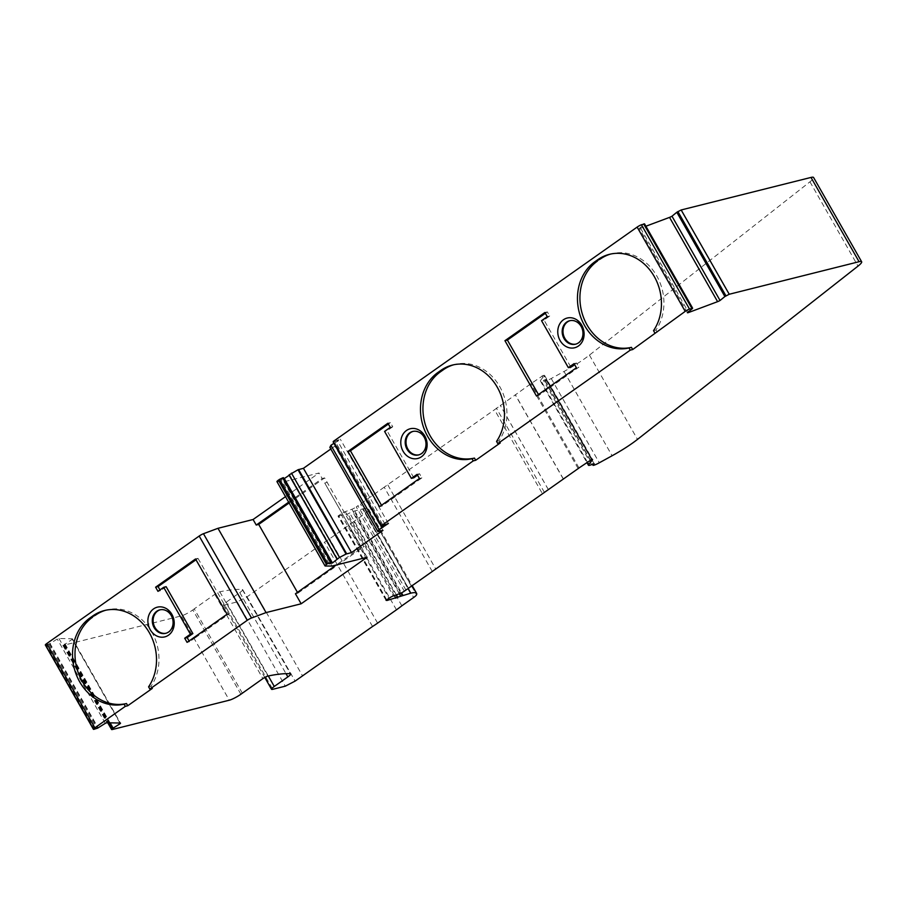 <?xml version="1.0" encoding="UTF-8"?>
<svg xmlns="http://www.w3.org/2000/svg" width="907" height="907" viewBox="0 0 907 907"><rect width="100%" height="100%" fill="white"/><g stroke="black" fill="none" stroke-linecap="round" stroke-linejoin="round"><path stroke-width="0.68" stroke-dasharray="4.54 3.4" d="M594.096 463.613L546.025 379.341A4.036 0.658 -29.7 0 1 545.991 379.353L543.418 380.396A8.061 1.326 -29.7 0 1 540.368 380.951A8.061 1.326 -29.7 0 1 540.663 380.203L544.347 375.623A4.036 0.658 150.3 0 0 544.483 375.249A4.036 0.658 150.3 0 0 543.35 375.385L530.924 383.695A5.646 0.93 -29.7 0 1 530.096 384.307L494.53 409.749L542.601 494.02M432.276 571.478L384.205 487.195L494.53 409.749M384.205 487.195L356.258 506.911L404.329 591.183M386.065 600.332L337.994 516.049L340.885 514.008A4.036 0.658 150.3 0 1 345.272 511.65L351.871 509.269A4.036 0.658 150.3 0 0 356.258 506.911M337.994 516.049L347.823 513.963L352.438 511.548L362.596 508.94L408.15 588.813M401.858 605.808L353.787 521.536L365.578 513.215A8.061 1.326 150.3 0 0 368.457 510.573A36.994 6.077 150.3 0 0 368.537 509.088A36.994 6.077 150.3 0 0 362.596 508.94M353.787 521.536A40.305 6.621 -29.7 0 1 348.379 525.55L329.536 538.837A25.396 4.172 -29.7 0 1 324.479 542.216L247.044 596.84L237.226 601.885L224.687 605.026L272.758 689.309M242.316 693.129L194.245 608.858L214.812 594.346A4.036 0.658 150.3 0 1 219.834 591.795A254.969 41.847 150.3 0 1 242.316 589.493A8.061 1.326 150.3 0 1 242.679 589.652A8.061 1.326 150.3 0 1 239.777 592.611L226.206 602.191A7.653 1.258 150.3 0 0 223.462 605.003A7.653 1.258 150.3 0 0 224.687 605.026M194.245 608.858L192.828 609.957A9.512 1.565 150.3 0 1 181.241 615.921L229.312 700.204M119.917 723.026L72.175 639.322L63.547 645.285L181.241 615.921M72.175 639.322A4.036 0.658 150.3 0 0 72.424 638.834A4.036 0.658 150.3 0 0 72.209 638.755L58.955 638.505A4.036 0.658 150.3 0 0 57.232 639.038L50.078 643.562L98.149 727.833M45.35 645.024A4.036 0.658 150.3 0 0 45.565 645.104L50.078 643.562M276.952 481.64A4.036 0.658 150.3 0 0 277.179 481.719L283.925 481.798L319.015 473L285.512 496.628M329.15 563.757L281.079 479.486L283.449 477.66M281.079 479.486L284.061 478.737M289.174 475.268L289.673 474.917L337.472 559.256M330.806 448.999L334.876 446.131L330.035 447.344L378.106 531.615M382.437 526.094L335 442.945L333.901 443.319M335 442.945L340.306 439.192L335.148 441.346L383.219 525.618M333.266 442.208L335.148 441.346M692.574 308.278L644.503 224.006L692.438 308.539M687.37 312.711L639.299 228.428L644.367 224.267M639.299 228.428A4.036 0.658 150.3 0 0 640.557 228.224L645.886 226.228M594.062 463.636L545.991 379.353L545.266 381.076A8.061 1.326 150.3 0 0 551.218 378.525L564.041 371.473A39.205 6.44 150.3 0 0 589.437 355.113L809.951 181.819A16.122 2.642 150.3 0 0 813.579 177.489M390.282 427.39L392.742 426.778L390.384 422.628L387.913 423.24M392.742 426.778L387.04 430.802L384.579 431.415M417.526 475.166L419.544 473.749L421.902 477.887L381.949 506.072L381.496 505.278M413.83 477.774L387.04 430.802M390.384 422.628L388.377 424.045M289.118 502.954L324.638 477.91L363.832 546.649L297.904 593.155L297.451 592.35M367.086 557.272L324.729 483.023L327.2 482.399L324.729 483.023L361.371 547.261L363.832 546.649M297.904 593.155L295.444 593.768M361.371 547.261L336.202 565.016M283.925 481.798L331.996 566.07M324.638 477.91L322.166 478.522L319.015 473M379.477 506.696L381.949 506.072M419.442 478.511L421.902 477.887M417.073 474.361L419.544 473.749M387.845 484.996L435.916 569.279M418.943 454.838A12.097 10.283 -104.1 0 0 419.363 454.736A12.097 10.283 -104.1 0 0 424.986 436.97A12.097 10.283 -104.1 0 0 413.479 431.279A12.097 10.283 -104.1 0 0 413.07 431.392M657.235 332.223L655.988 330.035A47.164 40.123 -104.1 0 0 656.589 275.637A47.164 40.123 -104.1 0 0 611.874 253.711A47.164 40.123 -104.1 0 0 610.649 254.051M372.55 626.488L324.479 542.216M563.292 479.043L515.221 394.772M548.327 489.599L500.256 405.327M590.128 460.121L542.057 375.838M578.995 467.967L530.924 383.695M544.427 492.388L496.356 408.105M405.928 590.049L357.857 505.777M411.381 586.217L363.31 501.934M157.965 591.341L160.426 590.718L159.972 589.924M187.069 642.36L189.529 641.748L189.075 640.943M195.98 559.766L197.998 558.349L195.527 558.961M197.998 558.349L229.516 613.608L227.045 614.22M192.919 638.301L195.266 637.768L192.806 638.381M195.266 637.768L229.516 613.608M545.356 313.312L547.363 311.895L549.721 316.033L544.019 320.058L570.809 367.04M544.892 312.507L547.363 311.895M547.261 316.656L549.721 316.033M536.456 395.962L538.928 395.339L578.881 367.154L576.421 367.777M538.928 395.339L538.463 394.545M541.547 320.681L544.019 320.058M288.664 502.161L322.166 478.522M94.645 729.398L46.574 645.115M105.303 723.321L57.232 639.038M382.947 530.402L334.876 446.131M337.744 559.188L289.673 474.917M653.528 330.647L655.988 330.035M385.09 524.291L337.019 440.02M388.377 523.475L340.306 439.192M400.883 593.155L354.093 511.14M195.243 637.723L189.529 641.748M166.14 586.693L160.426 590.718M166.049 633.233A12.097 10.283 -104.1 0 0 166.457 633.143A12.097 10.283 -104.1 0 0 172.081 615.365A12.097 10.283 -104.1 0 0 160.584 609.685A12.097 10.283 -104.1 0 0 160.176 609.799M575.922 344.093A12.097 10.283 -104.1 0 0 576.342 344.002A12.097 10.283 -104.1 0 0 581.954 326.237A12.097 10.283 -104.1 0 0 570.458 320.545A12.097 10.283 -104.1 0 0 570.05 320.659M152.308 688.413L151.061 686.225A47.164 40.123 -104.1 0 0 151.65 631.828A47.164 40.123 -104.1 0 0 106.947 609.912A47.164 40.123 -104.1 0 0 105.722 610.241M574.505 364.433L576.523 363.004L578.881 367.154M500.267 442.956L499.009 440.768A47.164 40.123 -104.1 0 0 499.61 386.371A47.164 40.123 -104.1 0 0 454.906 364.455A47.164 40.123 -104.1 0 0 453.67 364.784M563.406 478.998L515.335 394.726M548.361 489.576L500.301 405.327M399.329 593.768L352.438 511.548M240.899 694.229L192.828 609.957M148.589 686.837L151.061 686.225M496.548 441.38L499.009 440.768M574.052 363.628L576.523 363.004M237.226 601.885L285.297 686.168M247.044 596.84L295.115 681.112M254.47 591.591L302.541 675.874M64.057 645.296L112.128 729.568M365.578 513.215L413.649 597.498M368.457 510.573L416.528 594.856M396.45 609.821L348.379 525.55M377.607 623.12L329.536 538.837M219.834 591.795L267.905 676.066M242.316 589.493L290.387 673.765M545.005 380.883L592.554 464.248M226.206 602.191L268.302 675.987M340.885 514.008L388.956 598.291M545.266 381.076L593.337 465.359M354.75 510.902L401.506 592.861M345.272 511.65L393.343 595.922M351.871 509.269L399.942 593.552M48.695 644.299L96.766 728.582M49.534 643.868L97.605 728.151M46.042 645.104L94.113 729.387M58.955 638.505L107.026 722.777M72.209 638.755L120.28 723.038M65.032 643.845L110.087 722.834M282.95 478.159L331.021 562.442M334.728 443.001L382.198 526.219M591.489 464.667L543.418 380.396M587.351 462.071L540.663 380.203M592.158 459.464L544.347 375.623M591.421 459.656L543.35 375.385M578.167 468.59L530.096 384.307M408.592 588.484L360.521 504.201M386.507 600.026L338.696 516.196M386.745 599.856L339.014 516.174M394.364 595.559L347.823 513.963M396.37 594.833L349.739 513.09M239.777 592.611L286.011 673.663M277.179 481.719L325.25 565.991M551.218 378.525L599.289 462.797M564.041 371.473L612.112 455.756M589.437 355.113L637.508 439.385M809.951 181.819L858.022 266.102M214.812 594.346L262.883 678.617M45.565 645.104L93.636 729.375M64.17 644.503L108.84 722.811M64.59 644.151L109.464 722.822M640.557 228.224L688.311 311.94M644.14 224.494L692.211 308.765M368.537 509.088L412.197 585.639M413.479 431.279L412.662 431.483M419.363 454.736L418.535 454.951M223.462 605.003L264.776 677.438M544.96 381.053L592.441 464.293M72.424 638.834L120.495 723.117M540.368 380.951L586.852 462.434M544.483 375.249L592.554 459.532M242.679 589.652L290.75 673.924M160.584 609.685L159.757 609.889M166.457 633.143L165.641 633.347M611.874 253.711L609.413 254.334M570.458 320.545L569.63 320.749M576.342 344.002L575.514 344.207M106.947 609.912L104.486 610.524M63.547 645.285L107.752 722.8M454.906 364.455L452.434 365.067"/><path stroke-width="1.36" d="M592.554 464.248L593.076 465.155L594.096 463.613A4.036 0.658 -29.7 0 1 594.062 463.636L591.489 464.667A8.061 1.326 -29.7 0 1 588.439 465.234A8.061 1.326 -29.7 0 1 588.734 464.486L592.418 459.906A4.036 0.658 150.3 0 0 592.554 459.532A4.036 0.658 150.3 0 0 591.421 459.656L578.995 467.967A5.646 0.93 -29.7 0 1 578.167 468.59L404.329 591.183A4.036 0.658 -29.7 0 1 399.942 593.552L393.343 595.922A4.036 0.658 150.3 0 0 388.956 598.291L386.065 600.332L387.085 600.445L410.667 593.212A36.994 6.077 -29.7 0 1 416.608 593.359A36.994 6.077 -29.7 0 1 416.528 594.856A8.061 1.326 -29.7 0 1 413.649 597.498L401.858 605.808A40.305 6.621 -29.7 0 1 396.45 609.821L377.607 623.12A25.396 4.172 -29.7 0 1 372.55 626.488L295.115 681.112L285.297 686.168L272.758 689.309A7.653 1.258 150.3 0 1 271.533 689.275A7.653 1.258 150.3 0 1 274.277 686.463L287.848 676.894A8.061 1.326 150.3 0 0 290.75 673.924A8.061 1.326 150.3 0 0 290.387 673.765A254.969 41.847 150.3 0 0 267.905 676.066A4.036 0.658 150.3 0 0 262.883 678.617L240.899 694.229A9.512 1.565 150.3 0 1 229.312 700.204L112.128 729.568L112.661 728.434L120.246 723.605A4.036 0.658 150.3 0 0 120.495 723.117A4.036 0.658 150.3 0 0 120.28 723.038L107.026 722.777A4.036 0.658 150.3 0 0 105.303 723.321L97.605 728.151L93.636 729.375A4.036 0.658 150.3 0 1 93.421 729.296A4.036 0.658 150.3 0 1 94.872 727.811L125.302 706.349L124.044 704.161L126.515 703.537L127.762 705.725L152.308 688.413L149.848 689.037L247.248 620.32A4.036 0.658 150.3 0 1 251.534 617.996L266.057 612.588L301.147 603.79L295.444 593.768L336.202 565.016M285.512 496.628L253.076 519.507L217.986 528.305L203.463 533.713A4.036 0.658 150.3 0 0 199.177 536.048L46.801 643.539A4.036 0.658 150.3 0 0 45.35 645.024L93.421 729.296M453.67 364.784A47.164 40.123 -104.1 0 0 443.319 369.784L440.462 371.802A47.164 40.123 -104.1 0 0 426.778 428.796A47.164 40.123 -104.1 0 0 474.463 458.08L475.722 460.268L473.25 460.892L381.28 525.765L381.325 526.457L388.377 523.475L379.001 529.563L377.936 531.615L382.947 530.402L351.508 552.59L346.066 554.052L339.524 557.42L332.438 562.941L329.15 563.757L331.52 561.932L327.62 563.621L279.549 479.35L278.404 480.154A4.036 0.658 150.3 0 0 276.952 481.64L325.023 565.911A4.036 0.658 150.3 0 0 325.25 565.991L331.996 566.07L367.086 557.272L301.147 603.79M279.549 479.35L282.644 477.876L330.715 562.159M331.52 561.932L283.449 477.66L282.644 477.876M284.061 478.737L289.174 475.268M351.508 552.59L303.437 468.307L297.995 469.769L289.016 474.973L337.087 559.245M303.437 468.307L330.806 448.999M333.901 443.319L330.93 445.292L329.91 447.355M333.254 442.174L381.325 526.468L333.209 441.494L637.145 227.09L685.216 311.373L632.701 349.535L630.229 350.159L497.796 443.58L500.267 442.956L475.722 460.268M644.503 224.006L641.43 224.766A4.036 0.658 150.3 0 0 637.145 227.09M645.886 226.228L669.536 217.385A4.036 0.658 150.3 0 0 671.985 216.206L676.815 212.272L724.886 296.544L720.056 300.478L671.985 216.206M593.076 465.155L593.337 465.359A8.061 1.326 150.3 0 0 599.289 462.797L612.112 455.756A39.205 6.44 150.3 0 0 637.508 439.385L858.022 266.102A16.122 2.642 150.3 0 0 861.65 261.772L813.579 177.489A16.122 2.642 150.3 0 0 810.994 177.432L681.168 209.97L676.815 212.272M387.913 423.24L390.282 427.39L384.579 431.415L411.37 478.386L417.073 474.361L419.442 478.511L379.477 506.696L347.959 451.437L387.913 423.24M411.37 478.386L413.83 477.774L417.526 475.166M388.377 424.045L350.431 450.813L381.496 505.278M861.65 261.772A16.122 2.642 150.3 0 0 859.065 261.704L729.239 294.253L724.886 296.544M669.536 217.385L717.607 301.657A4.036 0.658 150.3 0 0 720.056 300.478M717.607 301.657L688.628 312.496A4.036 0.658 150.3 0 1 687.37 312.711L692.438 308.539L689.501 309.038A4.036 0.658 150.3 0 0 685.216 311.373M327.62 563.621L326.475 564.426A4.036 0.658 150.3 0 0 325.023 565.911M127.762 705.725L125.302 706.349M297.451 592.35L258.699 524.416L289.118 502.954M350.431 450.813L347.959 451.437M630.229 350.159L628.982 347.959L631.442 347.347L632.701 349.535M610.649 254.051A47.164 40.123 -104.1 0 0 600.298 259.051L594.969 261.681A47.164 40.123 -104.1 0 0 581.296 318.674A47.164 40.123 -104.1 0 0 628.982 347.959M594.969 261.681L597.826 259.663A47.164 40.123 -104.1 0 1 609.413 254.334A47.164 40.123 -104.1 0 1 654.117 276.261A47.164 40.123 -104.1 0 1 653.528 330.647L654.775 332.835M381.28 525.765L333.209 441.494M473.25 460.892L472.003 458.704L474.463 458.08M440.462 371.802L438.002 372.414A47.164 40.123 -104.1 0 0 424.317 429.408A47.164 40.123 -104.1 0 0 472.003 458.704M438.002 372.414L440.847 370.407A47.164 40.123 -104.1 0 1 452.434 365.067A47.164 40.123 -104.1 0 1 497.138 386.994A47.164 40.123 -104.1 0 1 496.548 441.38L497.796 443.58M504.938 340.692L544.892 312.507L547.261 316.656L541.547 320.681L568.349 367.652L574.052 363.628L576.421 367.777L536.456 395.962L504.938 340.692L507.398 340.08L545.356 313.312M581.772 325.239A15.317 13.027 -104.1 0 0 559.029 325.352A15.317 13.027 -104.1 0 0 571.988 348.084A15.317 13.027 -104.1 0 0 581.772 325.239M424.805 435.972A15.317 13.027 -104.1 0 0 402.05 436.086A15.317 13.027 -104.1 0 0 415.009 458.817A15.317 13.027 -104.1 0 0 424.805 435.972M424.159 437.174A12.097 10.283 -104.1 0 0 412.662 431.483A12.097 10.283 -104.1 0 0 405.622 445.722A12.097 10.283 -104.1 0 0 418.535 454.951A12.097 10.283 -104.1 0 0 424.159 437.174M413.07 431.392A12.097 10.283 -104.1 0 0 406.438 445.507A12.097 10.283 -104.1 0 0 418.943 454.838M192.919 638.301L187.069 642.36L184.699 638.222L190.413 634.197L192.874 633.574L166.14 586.693L163.668 587.317L157.965 591.341L155.596 587.192L158.067 586.58L195.98 559.766M155.596 587.192L161.31 583.167L163.77 582.555M597.441 261.069A47.164 40.123 -104.1 0 0 583.757 318.051A47.164 40.123 -104.1 0 0 631.442 347.347M105.722 610.241A47.164 40.123 -104.1 0 0 95.36 615.241L90.042 617.871A47.164 40.123 -104.1 0 0 76.358 674.865A47.164 40.123 -104.1 0 0 124.044 704.161M90.042 617.871L92.899 615.864A47.164 40.123 -104.1 0 1 104.486 610.524A47.164 40.123 -104.1 0 1 149.19 632.451A47.164 40.123 -104.1 0 1 148.589 686.837L149.848 689.037M192.806 638.381L227.045 614.22L195.527 558.961L161.31 583.167M163.668 587.317L190.413 634.197M168.543 635.149A15.317 13.027 -104.1 0 0 171.899 614.379A15.317 13.027 -104.1 0 0 153.566 608.903A15.317 13.027 -104.1 0 0 150.211 629.685A15.317 13.027 -104.1 0 0 168.543 635.149M159.972 589.924L158.067 586.58M189.075 640.943L187.171 637.598L192.874 633.574M184.699 638.222L187.171 637.598M538.463 394.545L507.398 340.08M574.505 364.433L570.809 367.04L568.349 367.652M258.699 524.416L256.239 525.04L288.664 502.161M256.239 525.04L253.076 519.507M691.746 308.199L643.675 223.927M120.246 723.605L119.917 723.026M332.438 562.941L284.367 478.658M383.071 527.216L382.437 526.094M402.164 595.411L400.883 593.155M160.176 609.799A12.097 10.283 -104.1 0 0 153.544 623.914A12.097 10.283 -104.1 0 0 166.049 633.233M570.05 320.659A12.097 10.283 -104.1 0 0 563.417 334.774A12.097 10.283 -104.1 0 0 575.922 344.093M92.514 617.259A47.164 40.123 -104.1 0 0 78.83 674.252A47.164 40.123 -104.1 0 0 126.515 703.537M400.509 595.831L399.329 593.768M171.264 615.581A12.097 10.283 -104.1 0 0 159.757 609.889A12.097 10.283 -104.1 0 0 152.716 624.118A12.097 10.283 -104.1 0 0 165.641 633.347A12.097 10.283 -104.1 0 0 171.264 615.581M217.986 528.305L266.057 612.588M581.138 326.441A12.097 10.283 -104.1 0 0 569.63 320.749A12.097 10.283 -104.1 0 0 562.589 334.978A12.097 10.283 -104.1 0 0 575.514 344.207A12.097 10.283 -104.1 0 0 581.138 326.441M161.276 583.122L163.748 582.509M408.15 588.813L410.667 593.212M600.298 259.051L597.826 259.663M268.302 675.987L274.277 686.463M401.506 592.861L402.821 595.173M46.801 643.539L94.872 727.811M199.177 536.048L247.248 620.32M641.43 224.766L689.501 309.038M110.087 722.834L113.103 728.117M329.865 447.287L377.936 531.559M298.584 469.52L346.655 553.803M297.995 469.769L346.066 554.052M291.453 473.137L339.524 557.42M278.404 480.154L326.475 564.426M382.198 526.219L382.799 527.284M330.93 445.292L379.001 529.563M588.734 464.486L587.351 462.071M387.085 600.445L386.745 599.856M395.894 598.235L394.364 595.559M397.81 597.362L396.37 594.833M286.011 673.663L287.848 676.894M203.463 533.713L251.534 617.996M95.36 615.241L92.899 615.864M443.319 369.784L440.847 370.407M810.994 177.432L859.065 261.704M681.168 209.97L729.239 294.253M677.88 211.558L725.951 295.841M677.268 211.955L725.339 296.238M108.84 722.811L112.241 728.774M109.464 722.822L112.661 728.434M412.197 585.639L416.608 593.359M264.776 677.438L271.533 689.275M592.441 464.293L593.031 465.325M644.526 223.836L692.597 308.119M329.865 447.344L377.936 531.615M586.852 462.434L588.439 465.234M107.752 722.8L111.618 729.557"/></g></svg>
